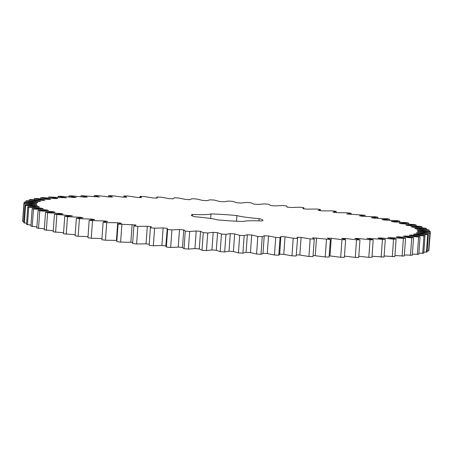 <?xml version="1.0" encoding="UTF-8"?>
<svg xmlns="http://www.w3.org/2000/svg" width="453" height="453" viewBox="0 0 453 453"><rect width="100%" height="100%" fill="white"/><g stroke="black" fill="none" stroke-linecap="round" stroke-linejoin="round"><path stroke-width="0.68" d="M385.293 239.484L367.015 238.323L373.215 239.745L370.067 239.784L358.068 238.431L354.858 238.448L359.959 239.835L356.539 239.83L345.135 238.431L341.67 238.403L345.639 239.745L341.97 239.694L331.245 238.267L327.553 238.193L330.356 239.478L312.638 237.819L314.246 239.037L310.18 238.901L301.081 237.434L297.026 237.281L297.434 238.42L293.216 238.244L285.039 236.783L280.854 236.591L280.062 237.638L275.724 237.423L268.533 235.973L264.252 235.741L262.253 236.698L257.836 236.443L251.692 235.016L247.349 234.75L244.167 235.6L239.705 235.311L234.66 233.924L230.283 233.623L225.945 234.365L221.466 234.037L217.559 232.7L213.193 232.366L207.734 232.989L203.278 232.632L200.543 231.353L196.217 230.99L189.671 231.494L185.283 231.109L183.737 229.898L179.484 229.512L171.919 229.886L167.621 229.478L167.276 228.346L163.137 227.933L154.603 228.182L150.441 227.751L151.302 226.704L147.31 226.274L137.876 226.392L133.878 225.939L135.94 224.994L118.063 224.065L121.308 223.221L117.695 222.763L106.71 222.621L103.131 222.14L107.531 221.409L104.156 220.939L92.514 220.668L89.19 220.181L94.717 219.563L91.602 219.088L79.405 218.686L76.364 218.199L82.967 217.706L80.141 217.23L67.486 216.704L64.756 216.217L72.378 215.843L54.451 214.241L63.035 214.003L60.855 213.533L47.593 212.774L45.538 212.298L55.011 212.185L53.182 211.727L39.773 210.86L38.086 210.396L48.38 210.419L46.908 209.971L33.465 208.997L32.152 208.556L43.182 208.703L42.089 208.278L28.715 207.214L27.792 206.783L39.468 207.066L38.76 206.659L25.566 205.509L25.04 205.101L37.265 205.515L36.942 205.13L24.037 203.901L23.913 203.527L36.585 204.06L36.659 203.703L24.145 202.406L24.417 202.061L37.446 202.712L37.91 202.389L25.883 201.036L26.557 200.719L39.83 201.489L40.685 201.194L29.241 199.801L30.311 199.518L43.726 200.396L44.96 200.135L34.196 198.708L35.651 198.459L49.094 199.439L50.702 199.218L40.708 197.768L42.537 197.559L55.9 198.635L57.865 198.448L48.714 196.987L66.387 197.836L58.16 196.376L60.691 196.251L73.579 197.485L76.212 197.383L68.964 195.934L71.817 195.855L84.309 197.151L87.242 197.095L81.042 195.668L99.405 196.97L94.298 195.583L97.718 195.588L109.128 196.987L112.593 197.01L108.624 195.673L112.293 195.719L123.012 197.151L126.704 197.219L123.901 195.939L127.786 196.03L137.74 197.485L141.625 197.599L140.011 196.381L144.077 196.517L153.182 197.978L157.231 198.131L156.823 196.998L161.041 197.174L169.218 198.635L173.403 198.827L174.201 197.78L178.539 197.995L185.724 199.445L190.005 199.671L192.004 198.72L196.421 198.975L202.565 200.396L206.908 200.662L210.09 199.813L214.558 200.107L219.603 201.494L223.975 201.795L228.312 201.053L232.791 201.381L236.698 202.718L241.064 203.052L246.528 202.429L250.979 202.785L253.72 204.06L258.046 204.422L264.586 203.924L268.98 204.309L270.526 205.515L274.773 205.905L282.344 205.532L286.641 205.939L286.981 207.072L291.12 207.485L299.654 207.236L303.821 207.667L302.961 208.708L306.953 209.144L316.381 209.026L320.384 209.473L318.323 210.424L322.14 210.871L332.394 210.883L336.194 211.347L332.955 212.191L336.562 212.655L347.553 212.797L351.132 213.272L346.732 214.009L365.067 215.237L359.546 215.849L362.655 216.324L374.852 216.727L377.893 217.214L371.296 217.712L374.116 218.187L386.771 218.714L389.506 219.201L381.885 219.569L384.393 220.045L397.406 220.69L399.812 221.172L391.228 221.415L393.408 221.885L406.669 222.644L408.725 223.119L399.246 223.227L401.081 223.686L414.484 224.558L416.177 225.022L405.882 224.999L407.349 225.441L420.792 226.415L422.105 226.862L411.081 226.71L412.173 227.14L425.543 228.204L426.466 228.629L414.795 228.352L415.503 228.754L428.697 229.909L429.223 230.311L416.998 229.903L417.315 230.288L430.225 231.517L430.35 231.891L417.672 231.358L417.598 231.715L430.118 233.006L429.84 233.357L416.817 232.706L416.347 233.029L428.379 234.382L427.7 234.699L414.427 233.929L413.578 234.224L425.016 235.617L423.946 235.9L410.537 235.022L409.302 235.283L420.061 236.709L418.606 236.953L405.163 235.979L403.561 236.2L413.555 237.649L411.726 237.853L398.363 236.783L396.398 236.964L405.548 238.431L387.87 237.582L396.103 239.042L393.572 239.167L380.684 237.933L378.051 238.035L385.293 239.484L384.036 257.066L372.038 256.222M382.445 239.563L381.183 257.145M369.948 238.267L369.903 238.924M296.177 256.002L297.604 238.052L296.177 256.002L291.959 255.826L283.782 254.365L279.597 254.173L278.799 255.22L274.461 255.005L267.276 253.555L262.995 253.329L260.996 254.28L256.579 254.025L250.435 252.604L246.092 252.338L242.91 253.187L238.442 252.893L233.397 251.506L229.025 251.205L224.688 251.947L220.209 251.619L216.302 250.283L211.936 249.948L206.472 250.571L202.021 250.215L199.28 248.94L194.954 248.578L188.414 249.076L184.02 248.691L182.474 247.485L178.227 247.095L170.656 247.468L166.359 247.061L166.019 245.928L161.88 245.515L153.346 245.764L149.179 245.333L150.402 227.502L149.179 245.333M280.854 236.591L279.677 254.439M165.809 246.279L167.276 228.346M156.602 198.108L156.823 196.998M287.168 207.089L287.191 206.721L286.981 207.072M303.821 207.667L303.799 208.799M192.644 214.445A27.735 2.271 -175.9 0 0 210.973 213.924A35.94 2.945 -175.9 0 1 236.93 215.566A27.735 2.271 -175.9 0 0 259.133 218.657A35.94 2.945 -175.9 0 1 262.978 220.277A35.94 2.945 -175.9 0 1 261.613 220.973A27.735 2.271 -175.9 0 0 243.289 221.494A35.94 2.945 -175.9 0 1 217.332 219.852A27.735 2.271 -175.9 0 0 195.13 216.761A35.94 2.945 -175.9 0 1 191.279 215.141A35.94 2.945 -175.9 0 1 192.644 214.445L192.531 216.019M373.215 239.745L371.958 257.332L368.81 257.366L358.782 256.256M359.959 239.835L358.702 257.417L355.282 257.412L344.467 256.098M345.639 239.745L344.376 257.327L340.707 257.281L329.184 255.832M330.356 239.478L329.099 257.061L325.214 256.97L313.074 255.452M314.246 239.037L312.989 256.619L308.923 256.483L299.818 255.022L296.398 254.892M149.201 244.201L146.047 243.856L136.619 243.974L132.616 243.527L133.878 225.939M132.701 242.344L120.606 242.117L116.806 241.653L118.063 224.065M116.891 240.407L105.447 240.203L101.868 239.728L103.131 222.14M101.953 238.51L91.257 238.25L87.933 237.763L89.19 220.181M88.012 236.619L78.148 236.273L75.107 235.786L76.364 218.199M75.187 234.688L63.494 233.799L64.756 216.217M63.573 232.734L53.188 231.828L54.451 214.241M53.267 230.781L44.275 229.881L45.538 212.298M44.349 228.85L36.823 227.978L38.086 210.396M36.897 226.947L30.895 226.138L32.152 208.556M30.968 225.096L26.534 224.371L27.792 206.783M26.608 223.306L23.777 222.689L25.04 205.101M23.856 221.596L22.775 221.483L22.65 221.109L23.913 203.527M430.35 231.891L428.94 249.473M430.118 233.006L428.855 250.594L428.583 250.939L427.196 250.883M428.379 234.382L427.117 251.964L423.832 252.145M425.016 235.617L423.759 253.199L418.878 253.255M420.061 236.709L418.804 254.292L412.366 254.201M413.555 237.649L412.292 255.232L404.359 254.977M405.548 238.431L404.286 256.013L394.914 255.577M396.103 239.042L394.84 256.625L384.11 255.996M380.684 237.933L380.639 238.505M393.572 239.167L392.309 256.749M370.067 239.784L368.81 257.366M358.068 238.431L358.012 239.229M390.18 237.44L390.141 237.944M403.357 238.595L402.1 256.177M356.539 239.83L355.282 257.412M345.135 238.431L345.056 239.49M398.363 236.783L398.329 237.247M411.726 237.853L410.463 255.441M341.97 239.694L340.707 257.281M331.245 238.267L329.988 255.849M405.163 235.979L405.135 236.404M418.606 236.953L417.349 254.541M326.477 239.382L325.214 256.97M316.522 237.933L315.26 255.515M410.537 235.022L410.509 235.424M423.946 235.9L422.689 253.482M310.18 238.901L308.923 256.483M301.081 237.434L299.818 255.022M414.427 233.929L414.399 234.314M427.7 234.699L426.443 252.281M293.216 238.244L291.959 255.826M285.039 236.783L283.782 254.365M416.817 232.706L416.788 233.074M429.84 233.357L428.583 250.939M280.062 237.638L278.799 255.22M275.724 237.423L274.461 255.005M268.533 235.973L267.276 253.555M417.672 231.358L417.649 231.721M264.252 235.741L262.995 253.329M262.253 236.698L260.996 254.28M257.836 236.443L256.579 254.025M251.692 235.016L250.435 252.604M247.349 234.75L246.092 252.338M429.223 230.311L429.144 231.404M244.167 235.6L242.91 253.187M239.705 235.311L238.442 252.893M234.66 233.924L233.397 251.506M230.283 233.623L229.025 251.205M426.466 228.629L426.392 229.694M225.945 234.365L224.688 251.947M221.466 234.037L220.209 251.619M217.559 232.7L216.302 250.283M213.193 232.366L211.936 249.948M422.105 226.862L422.032 227.904M207.734 232.989L206.472 250.571M203.278 232.632L202.021 250.215M200.543 231.353L199.28 248.94M196.217 230.99L194.954 248.578M416.177 225.022L416.103 226.053M189.671 231.494L188.414 249.076M185.283 231.109L184.02 248.691M183.737 229.898L182.474 247.485M179.484 229.512L178.227 247.095M408.725 223.119L408.651 224.15M171.919 229.886L170.656 247.468M167.621 229.478L166.359 247.061M163.137 227.933L161.88 245.515M399.812 221.172L399.733 222.219M154.603 228.182L153.346 245.764M147.31 226.274L146.047 243.856M389.506 219.201L389.427 220.266M137.876 226.392L136.619 243.974M132.123 224.546L130.86 242.129M377.893 217.214L377.813 218.312M121.868 224.535L120.606 242.117M117.695 222.763L116.438 240.345M365.067 215.237L364.988 216.381M106.71 222.621L105.447 240.203M104.156 220.939L104.082 221.913M351.132 213.272L351.047 214.49M92.514 220.668L91.257 238.25M91.602 219.088L91.551 219.847M336.194 211.347L336.109 212.593M79.405 218.686L78.148 236.273M80.141 217.23L80.096 217.865M320.384 209.473L320.299 210.656M67.486 216.704L66.229 234.286M69.864 215.373L69.824 215.922M56.852 214.728L55.594 232.31M60.855 213.533L60.821 214.031M47.593 212.774L46.331 230.356M53.182 211.727L53.148 212.185M39.773 210.86L38.516 228.442M46.908 209.971L46.88 210.396M33.465 208.997L32.208 226.585M42.089 208.278L42.061 208.674M28.715 207.214L27.457 224.796M38.76 206.659L38.732 207.038M25.566 205.509L24.303 223.091M36.942 205.13L36.92 205.498M24.037 203.901L22.775 221.483M24.145 202.406L24.06 203.527M25.883 201.036L25.804 202.117M29.241 199.801L29.168 200.855M140.011 196.381L139.926 197.548M34.196 198.708L34.122 199.745M123.901 195.939L123.816 197.168M40.708 197.768L40.634 198.799M108.624 195.673L108.533 196.902M48.714 196.987L48.641 198.023M94.298 195.583L94.218 196.744M58.16 196.376L58.086 197.423M81.042 195.668L80.962 196.778M68.964 195.934L68.89 197.004M210.973 213.924L210.645 218.499M236.93 215.566L236.523 221.228M259.133 218.657L258.974 220.871"/></g></svg>
